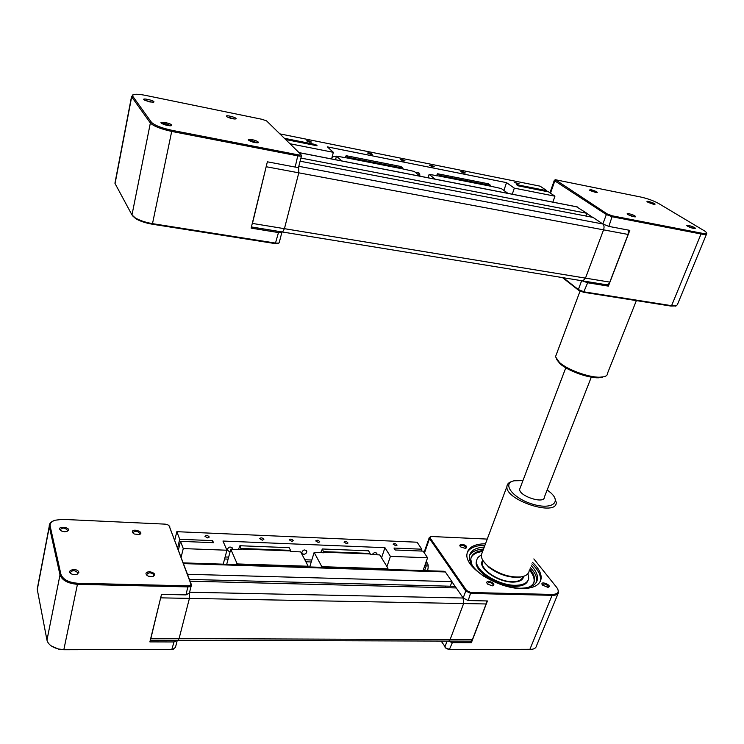 <?xml version="1.0" encoding="UTF-8"?>
<svg xmlns="http://www.w3.org/2000/svg" width="744" height="744" viewBox="0 0 744 744"><rect width="100%" height="100%" fill="white"/><g stroke="black" fill="none" stroke-linecap="round" stroke-linejoin="round"><path stroke-width="1.12" d="M300.111 161.206L592.987 217.388L602.845 223.99C604.156 225.2 604.388 227.162 603.542 229.887L585.481 278.126L284.431 228.678L282.525 232.016L281.939 231.923L282.525 232.016L284.431 228.678L298.781 172.859L284.431 228.678L252.458 223.423L266.715 164.461M606.704 284.859L608.387 286.124L629.815 230.361L608.852 226.399L602.845 223.99C604.156 225.2 604.388 227.162 603.542 229.887L585.481 278.126L582.859 280.916L251.426 226.948M298.995 152.594L576.47 206.739L586.858 213.286L300.911 158.063M586.858 213.286L585.854 216.02L586.802 213.426L592.615 217.322M298.744 166.535L298.781 172.859L298.744 166.535M251.816 225.339L252.3 223.367M251.407 227.022L281.902 231.914M300.948 154.659L301.543 155.598C301.664 156.231 300.492 156.333 298.037 155.905L171.929 131.474C160.797 129.037 153.608 126.22 150.362 123.002L131.679 96.85L132.739 94.916M298.725 166.796C298.688 167.381 297.516 167.474 295.182 167.075L297.991 154.798C300.371 155.198 301.292 155.04 300.743 154.315L266.594 120.9L262.055 119.31L145.536 95.39C139.295 94.163 135.148 93.939 133.074 94.711L132.683 96.171L151.441 122.276C154.529 125.327 161.355 128.005 171.929 130.321L297.991 154.798M115.19 181.889L115.069 183.563L131.976 214.942L135.25 217.88C139.816 220.531 145.638 222.465 152.734 223.684L275.773 243.13L278.861 243.083L279.279 242.423L281.864 232.37M295.182 167.075L267.366 161.811L251.137 228.129L278.47 232.565C280.767 232.891 281.939 232.705 282.004 232.007M278.079 243.493L275.336 243.623L152.381 224.223C145.657 223.07 140.123 221.238 135.789 218.717L132.683 215.918M171.762 125.057L171.622 125.652C168.897 125.996 165.652 125.299 161.904 123.569C157.421 120.9 170.181 122.844 171.762 125.057M252.011 139.593C256.661 140.737 258.754 141.779 258.28 142.699C255.648 142.978 252.56 142.262 249.008 140.542C247.501 139.351 248.505 139.035 252.011 139.593M226.52 116.455C224.548 114.278 238.173 117.868 235.885 118.919C233.356 119.142 230.389 118.445 226.985 116.827L226.52 116.455M149.832 101.947L144.429 100.105C139.984 97.222 156.128 100.784 153.738 102.151L149.832 101.947M170.608 125.82C167.949 124.174 165.103 123.458 162.062 123.653M257.275 142.839L252.039 140.783L249.184 140.653M234.844 119.04L227.329 117.022M152.687 102.291L144.764 100.291M555.256 179.75L554.289 180.392L554.819 180.885L606.36 214.56L612.461 216.82L701.043 233.988C705.042 234.723 706.949 234.574 706.772 233.532M706.502 234.174L677.412 304.603L676.324 305.784L671.581 305.682L584.235 291.881L578.348 289.574L563.282 277.726M628.364 230.091L628.094 234.481L609.801 282.116L585.481 278.126L582.859 280.916L606.509 284.766M582.506 280.925L606.574 284.84M608.89 283.734L609.838 282.078L608.536 284.124L607.132 284.868M607.253 213.956L555.34 179.713L641.133 197.113C647.838 198.648 653.641 200.759 658.552 203.447L705.135 231.291C707.609 233.356 706.196 233.942 700.904 233.039L612.34 215.844L607.253 213.956L606.36 214.56L602.845 223.99L298.8 166.303M687.642 226.241L687.242 225.981C684.21 223.6 697.184 227.794 695.11 228.52C693.11 228.501 690.627 227.748 687.642 226.241M629.071 213.723C633.488 214.904 635.636 215.937 635.543 216.83C633.144 216.783 630.475 215.955 627.555 214.337C626.681 213.602 627.192 213.407 629.071 213.723M596.818 191.822L597.255 192.594L589.62 190.259C589.685 189.199 592.085 189.72 596.818 191.822M653.279 204.209L647.373 201.959C644.648 199.848 656.701 203.661 654.878 204.33L653.279 204.209M562.492 277.596L578.711 290.355L583.612 292.28L670.911 306.063L676.008 305.905M608.387 286.124L587.667 282.757L582.45 280.916M609.838 282.078L628.141 234.453L628.429 230.296M647.987 202.34L653.725 204.293M590.178 190.603L596.139 192.584M628.02 214.635L634.455 216.83M687.781 226.325L693.975 228.482M279.893 133.874L540.144 186.177L546.794 190.669L546.505 191.487M284.403 138.3L315.772 144.559L317.084 145.778L285.64 139.509M315.772 144.559L315.53 145.461M289.955 143.741L333.368 152.334L327.341 146.866L506.515 182.633L514.318 188.139L554.94 196.184L548.607 191.906L518.168 185.833L516.41 184.605L546.794 190.669M517.898 183.815L514.615 182.438L519.089 183.74L517.898 183.815M464.033 173.036L460.759 171.669C462.043 171.408 463.568 171.836 465.335 172.952L464.033 173.036M370.782 154.38L367.536 153.032C368.838 152.706 370.428 153.125 372.307 154.287L370.782 154.38M309.783 142.178L306.547 140.839C307.867 140.477 309.513 140.886 311.466 142.076L309.783 142.178M432.869 166.805L429.604 165.438C430.888 165.159 432.431 165.587 434.245 166.712L432.869 166.805M403.564 160.946L400.309 159.588C401.602 159.281 403.174 159.709 405.015 160.853L403.564 160.946M503.911 190.445L506.515 182.633M348.006 157.337L402.913 168.153L402.69 168.897L347.801 158.091L348.006 157.337L346.155 155.691L345.067 157.84M439.732 175.407L490.705 185.461L490.473 186.167L439.509 176.133L439.732 175.407L437.602 173.761L436.393 175.798M331.722 158.5C332.866 156.445 334.4 155.868 336.334 156.752M416.119 172.952L417.728 172.562L419.17 173.129L419.96 176.049M512.281 194.212L514.318 188.139M554.94 196.184L552.848 202.136M333.368 152.334L331.592 158.956M402.69 168.897L414.25 171.446L420.211 176.254M341.766 160.946L336.493 156.156L347.801 158.091M335.535 159.728L336.493 156.156M346.155 155.691L400.895 166.507L402.913 168.153M490.473 186.167L501.298 188.558L507.966 193.375M435.203 179.174L429.111 174.366L439.509 176.133M428.079 177.788L429.111 174.366M437.602 173.761L488.436 183.805L490.705 185.461M190.176 581.194L456.277 587.946L463.168 598.018L463.586 603.626L450.111 639.598L179.081 638.603L177.9 640.268L179.081 638.603L189.395 598.455L179.081 638.603L150.855 638.501L161.076 596.121M470.403 641.161L471.389 642.667L487.422 600.957L468.181 600.566L463.168 598.018L463.586 603.626L450.111 639.598L448.781 641.096L150.297 640.184M183.322 562.883L444.103 571.271L445.358 571.959L451.989 581.659L187.581 574.275M451.989 581.659L450.315 586.216L189.515 579.437M445.461 586.095L445.572 587.667L445.461 586.095M189.488 592.633L189.395 598.455L189.488 592.633M311.829 560.009L304.817 559.758M228.65 557.098L225.125 556.977M428.237 565.952L426.238 565.886L425.243 564.389L426.238 565.886L424.731 565.831M311.234 561.952L305.868 561.776M228.11 559.116L224.586 558.995M426.238 565.886L424.564 570.639L426.238 565.886M169.102 525.822L191.478 584.886C191.375 586.179 190.241 586.849 188.055 586.895L77.646 584.338C68.048 583.547 62.17 580.404 60.004 574.917L49.244 526.278C49.085 523.906 50.573 522.056 53.698 520.754M150.409 639.728L150.725 638.426M189.432 593.005L186.019 594.884L188.046 585.844C190.166 585.761 191.087 585.063 190.808 583.752L169.288 526.175L167.986 524.892L165.233 524.139L62.301 519.359L54.972 520.242C51.336 521.563 49.736 523.553 50.174 526.203L60.906 574.303C62.97 579.511 68.55 582.496 77.664 583.25L188.046 585.844M37.693 586.588L37.293 589.601L46.965 640.138C48.118 644.36 52.006 647.327 58.636 649.028L64.049 649.624L172.599 649.549L175.454 647.373L177.184 640.621M186.019 594.884L161.504 594.391L149.879 641.895L174.003 641.951L177.332 640.268M173.222 649.456L63.826 649.745L58.683 649.187L51.224 645.904M78.892 572.257L76.818 574.601L72.224 574.256C64.114 570.769 77.06 566.928 78.892 572.257M149.479 571.643C154.882 572.927 155.97 574.61 152.725 576.684L148.214 576.154C144.847 573.791 145.266 572.285 149.479 571.643M132.386 532.267C131.474 527.412 145.657 532.248 139.212 534.592L134.153 533.987L132.386 532.267M64.616 531.737L61.631 531.049C53.019 525.227 74.409 527.022 66.839 531.476L64.616 531.737M76.958 574.554L77.925 572.908C74.939 570.109 72.419 569.978 70.345 572.536L70.838 573.522M152.864 576.646L153.803 575.317C153.404 573.866 151.953 573.01 149.47 572.768L146.531 574.461L146.94 575.391M139.165 534.611L139.872 533.513C137.389 530.816 135.083 530.537 132.944 532.676L133.232 533.392M66.783 531.495L67.527 530.305C64.868 527.598 62.45 527.403 60.292 529.7L60.645 530.472M148.028 571.755L147.731 573.019M486.483 600.938L486.12 604.044L472.431 639.673L450.111 639.598L448.781 641.096L470.692 641.161M430.525 536.703L429.214 537.735L429.521 538.61L465.781 591.006L470.859 593.452L552.532 595.34C556.261 595.34 558.307 594.261 558.679 592.094L557.674 588.839M558.056 593.591L536.489 645.82C536.089 647.996 534.211 649.187 530.844 649.4L449.804 649.447L446.149 648.256L441.173 641.068M456.165 587.937L451.943 581.761L450.315 586.216L455.077 586.346M426.256 561.934L426.107 561.925C428.135 563.069 428.684 565.691 427.772 569.764L427.428 570.732M472.105 640.333L486.176 603.97L486.529 600.938M472.487 639.598L471.073 641.161M471.389 642.667L452.371 642.621L448.269 641.096M445.247 647.503L446.307 648.563L449.348 649.549L532.1 649.279M533.848 558.921L556.782 587.518C559.665 591.824 558.214 594.131 552.448 594.437L470.785 592.512L466.562 590.476L430.246 538.117L430.953 536.564L431.762 536.517L487.236 539.093M542.376 585.026C539.223 579.79 553.731 585.891 547.863 587.341L542.376 585.026M488.789 581.315C493.756 582.673 495.076 584.189 492.742 585.863L487.934 584.328C486.13 582.543 486.418 581.538 488.789 581.315M466.655 546.598L465.828 548.514L460.889 547.017C457.095 543.976 464.442 543.464 466.655 546.598M532.49 562.352C538.582 568.063 541.465 573.419 541.148 578.414C540.079 585.175 533.532 588.56 521.525 588.569C497.466 588.588 464.684 567.523 466.944 554.234C467.92 547.435 474.105 543.948 485.488 543.762M542.413 585.082L542.357 584.644C544.534 583.389 546.514 584.077 548.3 586.718L547.798 587.351M487.283 583.705L488.873 582.301C491.403 582.682 492.872 583.631 493.272 585.156L492.714 585.872M460.397 546.542L460.322 546.143C461.587 544.85 463.438 545.175 465.874 547.138L465.707 548.533M467.213 552.559C469.799 547.789 475.704 545.371 484.921 545.287M531.886 563.878C537.968 569.597 540.851 574.954 540.525 579.967L540.209 581.585M531.179 565.645C535.708 570.378 537.828 574.786 537.531 578.869C536.545 585.119 530.519 588.244 519.452 588.244L511.621 587.434M483.991 576.377C474.123 569.513 469.25 562.938 469.362 556.651C470.124 550.895 475.081 547.696 484.251 547.063M469.538 555.442C471.743 551.657 476.402 549.537 483.498 549.1M530.37 567.681C534.899 572.424 537.01 576.832 536.703 580.934L536.508 582.096M472.031 565.031L470.775 559.358C471.389 554.373 475.453 551.425 482.968 550.495M529.821 569.076C533.234 573.047 534.797 576.74 534.536 580.143C534.164 583.417 532.044 585.854 528.147 587.434M471.064 557.749C472.775 554.289 476.616 552.215 482.586 551.509M529.412 570.09C532.825 574.07 534.387 577.763 534.118 581.176L533.801 582.738M528.091 580.283C526.659 584.365 522.093 586.384 514.402 586.337C497.531 586.337 474.598 571.559 476.207 562.101L476.802 559.86M481.284 555.164C478.392 556.484 476.83 558.456 476.588 561.069C474.988 570.518 497.941 585.286 514.811 585.296C523.32 585.305 527.961 582.896 528.733 578.069L527.914 573.698M523.339 577.009L523.618 576.312C522.986 580.19 519.247 582.115 512.402 582.096C498.843 582.068 480.41 570.22 481.703 562.604L482.661 560.009M481.777 562.008L482.782 560.223M522.93 578.395L523.385 576.386M483.042 560.651C477.815 567.439 497.206 581.706 512.095 581.687C518.429 581.724 522.028 580.004 522.902 576.516M427.893 564.064L425.391 563.971M177.649 547.705L179.722 539.279L176.83 531.681L417.096 542.209L421.811 549.202L421.169 551.034M238.08 564.64L238.266 563.971L307.216 566.212L307.021 566.863M322.626 567.365L322.822 566.714L387.419 568.816L387.215 569.439M176.83 531.681L174.784 540.06M179.722 539.279L212.607 540.628L213.472 542.683L180.513 541.353L178.43 549.797M212.607 540.628L212.087 542.627M181.155 557.089L183.266 548.588L226.929 550.225L222.958 541.046L384.946 547.696L390.405 556.373L427.577 557.768L423.094 551.118L395.222 549.993L393.985 548.068L421.811 549.202M183.266 548.588L180.513 541.353M395.808 545.798L393.111 544.134C394.478 543.176 395.78 543.52 397.026 545.185L395.808 545.798M346.685 543.743L343.998 542.097C345.356 541.046 346.695 541.372 348.006 543.055L346.685 543.743M262.334 540.2L259.656 538.6C261.042 537.41 262.437 537.679 263.86 539.409L262.334 540.2M207.632 537.903L204.963 536.34C206.348 535.066 207.79 535.299 209.287 537.038L207.632 537.903M318.395 542.553L315.707 540.925C317.074 539.828 318.432 540.135 319.781 541.837L318.395 542.553M291.89 541.437L289.211 539.819C290.588 538.684 291.964 538.972 293.341 540.683L291.89 541.437M381.56 557.851L384.946 547.696M241.149 548.458L290.532 550.355L290.374 550.913L240.991 549.026L239.912 545.733L238.443 549.528M323.826 551.639L370.149 553.424L369.973 553.955L323.659 552.178L322.357 548.988L320.729 552.653M230.166 551.462L229.217 551.574L227.125 549.825C228.724 546.58 230.528 546.198 232.537 548.691L232.491 549.295M303.58 554.336L301.692 552.829C303.013 549.621 304.724 549.128 306.816 551.341C306.705 553.108 305.635 554.103 303.58 554.336M372.214 554.606C373.99 552.253 375.571 552.011 376.966 553.861L376.92 554.782M386.964 566.603L390.405 556.373M427.577 557.768L423.057 570.592M226.929 550.225L223.209 564.166M290.374 550.913L290.681 551.509L300.697 551.89L307.886 565.626L307.216 566.212M307.505 566.872L307.886 565.626M238.266 563.971L236.945 563.31L236.592 564.594M236.945 563.31L230.77 549.23L241.27 549.63L240.991 549.026M226.725 564.278L230.77 549.23M239.912 545.733L289.165 547.677L290.532 550.355M387.568 569.448L387.977 568.239L387.419 568.816M369.973 553.955L370.326 554.531L379.738 554.894L387.977 568.239M322.822 566.714L321.51 566.072L314.145 552.401L323.984 552.773L323.659 552.178M321.51 566.072L321.129 567.319M309.718 566.947L314.145 552.401M322.357 548.988L368.559 550.811L370.149 553.424M636.371 300.604L607.495 373.358C607.56 374.976 606.416 376.101 604.063 376.743L599.776 377.208C588.718 377.515 567.505 369.74 559.469 362.486L555.489 356.748L556.27 354.646M556.549 359.361L560.12 363.835C567.756 370.726 587.853 378.101 598.362 377.812L602.435 377.357M512.16 481.396C508.812 482.326 507.073 484.028 506.924 486.502C504.999 500.219 556.884 517.043 556.252 502.47L554.717 497.792M547.175 489.952L550.486 492.556C562.343 502.777 550.811 510.217 531.542 503.828C512.263 497.727 501.735 483.163 514.113 480.791L522.92 480.624M529.216 570.592C528.779 574.043 525.924 576.163 520.651 576.944C509.538 577.595 498.787 574.089 488.38 566.426C483.516 562.334 481.154 558.521 481.294 554.978L482.41 551.992M483.461 561.274L488.836 567.272C498.713 574.554 508.915 577.883 519.461 577.26L522.176 576.684M591.294 377.152L544.348 497.169C544.645 504.46 518.735 496.071 519.675 489.189L520.177 487.841M577.428 206.972L299.06 152.66M628.141 234.453L266.166 166.721M171.929 130.321L152.381 224.223M275.336 243.623L278.47 232.565M131.976 214.942L150.362 123.002L151.441 122.276M132.683 96.171L131.679 96.85L115.069 183.563M550.504 193.189L554.819 180.885L555.647 180.318M581.659 280.721L578.348 289.574L578.711 290.355M608.852 226.399L612.34 215.844M670.911 306.063L671.581 305.682L701.043 233.988L700.904 233.039M587.667 282.757L583.612 292.28M445.358 571.959L183.591 563.608M466.562 590.476L465.781 591.006L463.168 598.018L189.59 592.224M486.176 603.97L160.657 597.851M77.664 583.25L63.826 649.745M171.762 649.689L174.003 641.951M46.965 640.138L60.004 574.917L60.906 574.303M50.174 526.203L49.327 526.78L37.293 589.601M191.366 584.375L190.808 583.752M169.818 526.789L169.288 526.175M424.443 553.108L429.521 538.61L430.246 538.117M447.079 641.086L444.875 646.992M468.181 600.566L470.785 592.512M449.348 649.549L452.371 642.621M552.448 594.437L529.821 649.512M298.716 166.637L301.45 155.961M277.903 243.586L278.861 243.083M135.789 218.717L135.25 217.88M114.929 183.247L131.521 96.59M549.946 192.808L554.289 180.392M675.422 306.147L676.324 305.784M336.214 157.207L335.265 156.342M419.886 174.152L417.942 172.589M189.441 592.801L191.264 585.695M37.219 589.081L49.244 526.278M77.813 573.791L77.953 573.094M153.645 575.977L153.803 575.317M139.742 534.071L139.872 533.513M67.406 530.891L67.527 530.305M530.332 649.503L530.844 649.4M424.043 552.522L429.214 537.735M540.525 579.967L541.148 578.414M536.703 580.934L537.531 578.869M534.118 581.176L534.536 580.143M476.588 561.069L476.207 562.101M232.537 548.691L232.063 547.621M306.816 551.341L306.296 550.365M376.966 553.861L376.427 552.987M560.12 363.835L559.469 362.486M555.489 356.748L580.041 291.146M506.924 486.502L481.294 554.978M519.461 577.26L520.651 576.944M488.836 567.272L488.38 566.426M519.675 489.189L565.784 367.806"/></g></svg>
